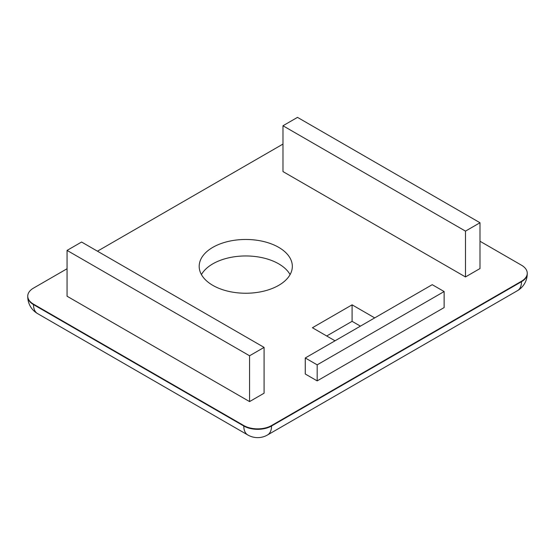 <?xml version="1.0" encoding="UTF-8"?>
<svg xmlns="http://www.w3.org/2000/svg" width="555" height="555" viewBox="0 0 555 555"><rect width="100%" height="100%" fill="white"/><g stroke="black" fill="none" stroke-linecap="round" stroke-linejoin="round"><path stroke-width="0.83" d="M81.585 242.029L264.09 347.395L264.09 393.204L249.57 401.591L67.065 296.224L67.065 250.409L81.585 242.029M297.494 117.376L479.999 222.742L479.999 268.551L465.478 276.938L282.974 171.571L282.974 125.756L297.494 117.376M249.57 401.591L249.57 355.776L67.065 250.409M465.478 276.938L465.478 231.123L282.974 125.756M33.501 304.147L243.777 425.546L243.777 426.004A19.64 11.336 120 0 0 247.842 434.995A19.64 19.64 0 0 0 267.482 434.995A19.64 11.336 -120 0 0 271.548 426.004A19.64 11.336 180 0 1 243.777 426.004L33.501 304.605A19.64 11.336 180 0 1 27.75 296.592A19.64 19.64 0 0 0 37.567 313.596A19.64 11.336 -60 0 1 33.501 304.605L33.501 304.147A19.64 11.336 180 0 1 27.75 296.127A19.64 11.336 180 0 1 33.501 288.114L67.065 268.738M527.243 273.455A19.64 11.336 180 0 1 527.25 273.684A19.64 11.336 180 0 1 521.499 281.697L271.548 426.004L271.548 425.546A19.64 11.336 180 0 1 243.777 425.546M271.548 425.546L521.499 281.239L521.499 281.697A19.64 11.336 60 0 1 517.433 290.688A19.64 19.64 0 0 0 527.25 273.684L527.25 273.226A19.64 11.336 180 0 1 521.499 281.239M479.999 241.245L521.499 265.207A19.64 11.336 180 0 1 527.25 273.226M282.974 144.078L97.458 251.186M212.829 285.367A46.571 26.89 180 0 1 199.19 266.351A46.571 26.89 180 0 1 245.761 239.469A46.571 26.89 180 0 1 292.332 266.351A46.571 26.89 180 0 1 263.583 291.195A46.571 26.89 180 0 1 212.829 285.367M335.026 340.798L312.416 327.741L352.085 304.834L374.701 317.89M444.132 291.548L444.132 307.581L317.176 380.883L305.271 374.008L305.271 357.975L317.176 364.85L444.132 291.548L432.234 284.68L305.271 357.975M317.176 380.883L317.176 364.85M360.417 326.139L352.085 321.324L326.694 335.99M352.085 304.834L352.085 321.324M290.085 274.6A46.571 26.89 0 0 0 245.761 255.959A46.571 26.89 0 0 0 201.437 274.6M264.09 347.395L249.57 355.776M479.999 222.742L465.478 231.123M27.75 296.127L27.75 296.592A19.64 11.336 180 0 1 27.757 296.356M37.567 313.596L247.842 434.995M267.482 434.995L517.433 290.688"/></g></svg>
